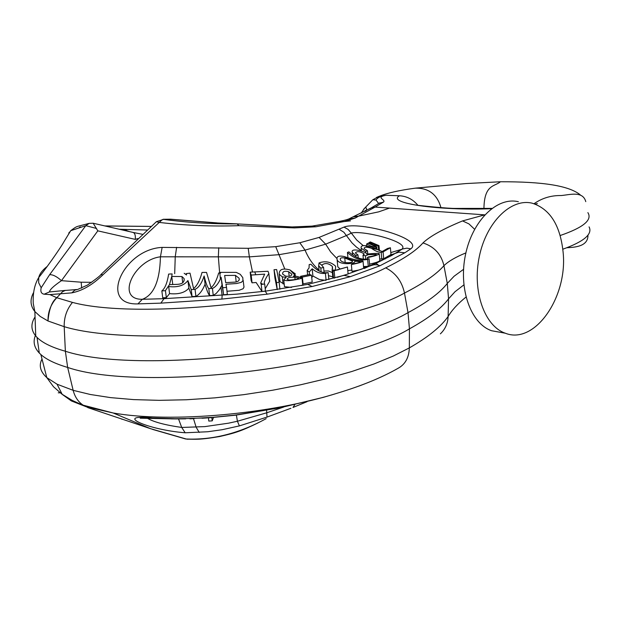 <?xml version="1.0" encoding="UTF-8"?>
<svg xmlns="http://www.w3.org/2000/svg" width="621" height="621" viewBox="0 0 621 621"><rect width="100%" height="100%" fill="white"/><g stroke="black" fill="none" stroke-linecap="round" stroke-linejoin="round"><path stroke-width="0.93" d="M171.062 418.88L176.861 418.927M185.764 418.849L177.854 418.927M283.626 407.073L266.712 412.794L237.424 421.24L228.52 423.18L204.852 426.611L181.72 427.45C164.581 424.981 152.983 421.822 146.944 417.964M178.569 419.043L181.72 427.45L185.182 432.783L207.732 431.75L222.093 429.724L239.388 425.897L267.007 417.102L290.931 408.261M323.432 397.324L333.764 394.281L323.432 397.324L279.644 407.842L235.382 415.061L213.601 417.258L192.153 418.469L175.355 418.717L152.657 418.026C112.711 413.788 147.014 429.771 185.182 432.783M260.859 421.457L260.975 421.395C235.91 434.203 210.969 440.072 186.168 439L150.593 428.7L87.732 407.586M87.018 407.081L72.168 400.374L62.108 394.25L71.415 400.949L87.018 407.081L113.239 412.996C171.489 423.243 271.198 414.153 338.096 392.953L333.71 394.296M121.623 419.09L122.298 419.315M58.258 392.806L60.167 392.845M185.733 439L152.556 429.383M185.679 439L184.724 438.744M258.196 422.831C240.319 431.502 234.924 433.023 219.671 436.524C198.767 440.072 196.05 439.14 186.828 439.171L187.837 439.21M465.983 297.079C457.918 303.599 451.956 310.065 448.114 316.485C440.98 326.708 428.055 337.18 409.324 347.907L393.256 356.05L374.036 363.96L351.781 371.521L327.166 378.5L300.556 384.795L272.526 390.244L243.743 394.661L214.85 397.859L186.471 399.761L159.217 400.343L133.717 399.606L110.654 397.626L90.379 394.498L73.154 390.33L57.062 384.205L46.8 377.622L40.862 354.544C46.42 359.512 55.347 363.813 67.658 367.438C139.306 392.045 343.894 368.758 409.441 328.851C428.257 318.472 441.298 308.466 448.556 298.841L447.291 283.424L443.937 265.672C436.61 274.171 423.452 283.308 404.481 293.065C338.895 330.054 135.588 348.482 64.196 326.677L48.003 320.987L40.225 316.438L34.854 311.54L35.746 335.992L37.035 337.397C42.375 342.8 51.822 347.411 65.368 351.245C137.047 374.859 342.21 351.564 408.013 312.65C426.899 302.528 439.994 292.786 447.291 283.424L454.106 276.229L463.553 269.328M587.87 212.623C592.574 219.935 583.344 227.565 560.196 235.514M589.073 226.882C592.776 234.078 584.035 241.522 562.859 249.2M483.938 208.625C484.217 184.173 494.758 186.688 500.425 181.759M440.949 207.639C436.128 190.406 423.747 187.876 415.1 188.186C399.218 190.329 387.442 192.968 379.78 196.096M491.467 208.71C437.712 210.845 385.889 202.966 399.551 195.778C406.833 196.22 412.926 199.364 417.824 205.194M396.159 208.571L484.667 214.85M389.499 208.097L375.092 207.072L358.604 216.139L378.701 211.846L389.499 208.097L396.051 208.563M376.015 200.04C377.521 197.594 380.805 196.011 385.866 195.297L385.92 195.297C374.983 197.354 386.285 199.745 383.53 202.066L378.593 203.44L376.015 200.04L372.825 199.76L364.636 208.206C366.359 207.197 366.895 208.035 366.25 210.705M399.551 195.778L386.068 195.258M267.224 294.168L221.899 299.081L160.839 303.133L137.924 303.894C98.017 305.4 123.331 249.192 162.135 247.399L248.206 248.307L275.732 246.669L299.827 242.757L319.078 237.432L344.003 227.107C358.643 220.851 424.562 238.712 410.838 248.827L404.799 252.794L380.021 265.734L350.368 276.663L312.091 286.514L267.224 294.168L265.183 291.195L236.826 294.129M383.53 202.066L375.092 207.072L371.405 207.802L353.613 216.558L358.604 216.139L355.328 218.01L343.918 221.588L315.841 226.774L294.408 227.907L238.976 225.671C211.738 226.572 185.159 225.485 159.248 222.419L102.954 274.785C92.607 284.822 82.228 290.845 71.795 292.871L49.936 294.602L56.783 297.723L72.471 302.404C139.927 320.653 324.985 300.044 385.695 267.861C403.65 259.05 416.047 250.768 422.878 243.021L422.955 242.927C429.887 236.322 443.076 228.986 462.544 220.913L484.411 214.936M339.726 221.379L343.918 221.588L350.539 220.835M56.822 297.684L60.718 293.578L56.822 297.684M56.783 297.723C51.97 301.433 49.043 309.173 48.003 320.933C47.833 312.06 50.759 304.329 56.783 297.723M47.18 266.456C42.476 270.073 39.659 273.76 38.735 277.517C34.59 284.348 32.758 292.98 33.247 303.421L34.83 311.501C30.266 305.835 29.839 299.532 33.534 292.607M35.048 316.966C30.662 323.681 30.895 330.023 35.746 335.992M147.092 230.018L121.569 229.328L126.498 230.391M126.11 229.545L126.467 230.484M126.505 230.577L129.51 231.61M119.139 229.219L121.569 229.328M35.7 334.804C32.766 341.271 33.969 347.349 39.309 353.054L40.862 354.544M93.15 223.234L89.168 223.358L85.799 225.664L70.724 230.686C78.021 225.237 75.506 227.193 89.137 223.366M93.173 223.234L97.815 230.849L61.463 280.669C53.6 286.033 49.602 289.797 49.486 291.955M132.816 232.363C134.819 232.867 135.634 235.212 135.269 239.388L97.815 230.849M137.839 238.573L135.269 239.388M49.936 294.602L44.145 294.207C41.25 293.671 40.272 291.528 41.188 287.764L49.618 274.707L85.799 225.664L96.589 228.481M70.685 230.748L63.769 242.066C62.783 244.115 50.627 262.683 38.743 277.517L38.665 282.734L41.188 287.764M70.313 231.369L68.752 233.046L69.001 233.527M378.476 203.626L378.003 203.905M386.037 195.258L379.33 196.244L372.825 199.76L364.636 208.198L361.275 212.964M379.128 196.314L376.388 197.517M361.562 212.832L364.061 208.718M585.766 201.631C582.886 190.686 569.845 194.761 561.229 195.545C551.238 195.336 542.18 198.052 534.06 203.696M463.856 284.907L455.007 291.73L448.556 298.841L448.114 316.485C447.85 323.401 445.273 329.192 440.374 333.85M465.89 252.902C455.798 257.001 448.478 261.262 443.937 265.672C441.267 254.199 434.273 246.615 422.955 242.927M344.003 227.107L348.14 229.413L351.323 233.1L346.464 235.522L325.645 244.162L305.051 250.123L279.139 254.664L249.355 256.869L160.435 256.807C133.833 260.067 115.413 299.695 142.318 299.299L164.06 298.67L236.236 294.175M390.826 252.584L401.771 249.285C410.955 242.221 362.322 229.855 351.323 233.1L356.671 239.985L363.246 245.637M364.659 268.326L391.696 255.495L402.361 249.021L406.848 248.159L410.838 248.827M379.695 259.019L383.693 258.724L390.997 254.525L390.392 247.74L383.072 251.893L381.178 252.343C378.414 252.32 375.169 250.977 371.451 248.315L370.496 248.004C366.227 246.762 364.108 246.979 364.147 248.656L367.477 250.744L367.772 253.888M368.292 266.308L369.712 265.664L369.068 258.74L367.64 259.376L368.292 266.308L363.541 266.549M369.573 264.142C376.567 262.574 379.982 261.301 379.819 260.315L379.221 253.849M337.653 265.291L337.801 266.805L340.06 268.932M347.791 270.562L351.882 270.081M351.354 264.562L353.023 263.824C357.68 263.157 360.048 262.466 360.133 261.728L354.738 261.162C356.78 263.964 338.499 265.609 337.087 259.5C336.45 256.419 338.794 255.425 344.127 256.52C352.192 259.205 358.333 260.649 362.54 260.851L363.006 260.936C362.78 261.915 358.899 263.125 351.354 264.562L351.998 271.307C359.536 270.112 363.417 268.932 363.65 267.76L363.037 261.224M337.226 277.331L348.117 273.977L347.442 266.991L332.833 271.183L332.142 271.028L332.398 266.502C328.54 263.071 324.977 262.644 321.709 265.206L323.588 267.488L324.108 272.642M303.087 283.929L312.2 282.058L311.501 275.219L302.38 277.075L303.087 283.929L302.598 283.75M332.763 276.648L332.817 277.882L334.579 278.061M301.783 285.567L302.691 284.643M311.75 277.626L312.914 275.996L319.334 279.458L325.66 280.358M274.024 269.724L276.648 269.545L279.163 282.245L276.492 282.617L274.024 269.724L274.901 277.882L277.222 289.634M263.157 291.327L265.478 291.078L264.701 284.03L261.193 284.41L261.961 291.459L263.467 291.396M265.221 288.765L269.677 281.189L268.839 273.481C264.903 279.427 263.529 282.943 264.701 284.03M279.823 280.094L279.986 281.6L284.216 284.17M284.387 285.831L284.48 286.685L291.56 287.414M323.945 271.02L328.439 270.958L332.359 272.596M160.839 303.133L164.06 298.67L166.327 297.645L169.564 293.609C178.429 294.54 184.856 292.739 188.838 288.191L192.068 296.574L195.902 296.349C199.543 294.455 202.601 290.395 205.077 284.17C206.77 290.271 208.283 294.082 209.626 295.596L213.251 295.402L216.193 293.446L219.461 289.642L222.023 285.109L223.552 294.742L227.348 294.463L226.541 287.445L222.745 287.733L223.552 294.742M226.983 291.265L239.194 290.279L243.067 288.765L243.999 287.143L243.121 280.172M261.193 284.41L260.649 283.075L264.678 274.14L251.179 275.041L250.178 272.145L251.101 280.397L252.041 282.827L256.124 282.485L261.961 291.459M222.745 287.733L221.115 277.284L222.023 285.109M165.365 290.713L169.471 284.628L171.722 276.469L172.149 273.915L168.64 274.078C167.266 282.842 165.007 288.439 161.856 290.876L165.365 290.713M165.458 290.721L166.327 297.645M168.687 286.56L169.564 293.609M221.115 277.284L220.393 279C218.126 283.991 215.479 287.127 212.429 288.4L208.796 288.602C207.406 287.189 205.838 282.99 204.115 275.988C201.841 283.098 198.821 287.562 195.064 289.37L191.229 289.596L192.068 296.574M191.229 289.596L187.915 280.56L188.838 288.191M161.856 290.876L162.725 297.808L166.249 297.653M172.149 273.915L168.64 274.078M137.924 303.894L142.318 299.299C153.798 295.099 159.838 280.933 160.435 256.807L162.135 247.399M217.171 222.916L171.38 219.252L163.533 219.353L162.221 219.71L159.248 222.419L156.399 221.697L163.533 219.353C186.805 222.52 211.187 224.034 236.663 223.902L217.047 222.962L236.617 223.839M217.047 222.962L170.076 219.197L163.075 219.283M355.328 218.01L348.746 218.988M315.841 226.774L311.921 226.129M236.663 223.902L237.09 223.909L236.663 223.839M237.09 223.909L238.976 225.671M100.804 274.661L102.954 274.785M49.618 274.707C52.801 274.49 56.752 276.469 61.463 280.669L81.18 282.206L91.66 282.322M151.066 226.432L105.05 225.974M79.434 227.309L80.637 226.96M44.145 294.207L49.37 291.963M156.399 221.697L101.114 274.358C100.594 275.483 96.022 279.07 87.39 285.124L77.672 289.464L74.869 290.108L71.795 292.871M378.282 265.082L376.287 263.475M587.963 235.157C588.149 246.436 575.225 247.298 566.888 247.74M71.361 400.933L62.216 394.389L57.062 384.205L62.116 394.242M46.769 377.591C40.241 371.63 38.657 365.435 42.011 359.016M184.181 273.287L186.564 274.987L186.261 273.582L190.018 273.147L193.581 288.594C197.067 285.738 199.884 280.35 202.035 272.425L206.537 272.417L211.055 287.694C214.098 285.202 216.636 280.304 218.67 272.999L220.556 273.162L220.455 272.378L220.54 273.162M220.455 272.378L236.275 272.386L240.273 274.335L242.842 277.719L242.904 280.785L241.274 282.345L236.601 283.518L225.935 284.247L226.541 287.445M187.915 280.56C184.018 285.621 177.606 287.608 168.687 286.529M186.261 273.582L186.409 274.808M212.429 288.4L213.251 295.402M195.064 289.37L195.902 296.349M204.115 275.988L205.077 284.17M208.796 288.602L209.626 295.596M376.023 247.352L370.853 246.04L366.631 244.014L368.028 243.215L376.761 246.91L376.023 247.352L376.155 248.819M370.853 246.04L370.939 246.972M376.761 246.91L376.97 249.215M366.631 244.014L366.809 245.9M378.251 246.04L373.105 244.736L368.897 242.733L370.287 241.934L378.981 245.621L378.251 246.04L378.631 250.209M373.105 244.736L373.19 245.652M368.897 242.733L368.99 243.735M378.981 245.621L379.447 250.729M367.477 250.744L365.722 251.435L361.189 248.167C360.708 246.273 362.043 245.427 365.179 245.637C370.776 246.739 374.921 248.051 377.607 249.572L382.132 251.544L387.558 248.462L390.392 247.74M365.722 251.435L365.862 252.902M381.178 252.343L381.791 259.066M383.072 251.893L383.693 258.724M367.283 257.637L368.501 256.869C373.508 256.124 376.116 255.324 376.318 254.478L368.54 254.618L365.435 255.821L362.998 255.223L364.077 253.818C359.815 251.288 356.912 251.008 355.367 252.972L357.952 254.928L355.794 255.51L352.402 252.545C350.027 247.562 363.937 250.892 366.6 253.539L366.732 254.121C372.6 253.461 376.761 253.275 379.198 253.554C379.058 254.672 375.084 256.038 367.283 257.637L367.422 259.073M355.794 255.51L355.926 256.915M357.952 254.928L358.239 257.925M362.998 255.223L363.37 259.151M365.435 255.821L365.753 259.221M367.64 259.376C360.855 260.89 354.125 258.584 347.442 252.46L347.939 257.591M347.442 252.46L348.87 251.893C355.554 257.971 362.291 260.253 369.068 258.74M251.179 275.041L252.041 282.827M250.178 272.145L268.024 271.276L268.839 273.481M276.492 282.617L277.245 289.596M279.163 282.245L279.908 289.207M323.588 267.488L320.785 268.086L318.682 265.819L319.047 262.908C325.334 260.704 330.869 261.814 335.65 266.254L335.363 270.321L347.442 266.991M320.785 268.086L321.166 271.874M332.833 271.183L333.516 278.099M334.145 271.004L334.835 277.983M286.196 277.339L282.299 276.834L279.194 274.187C279.139 269.343 282.757 267.938 290.038 269.972L295.045 273.706L294.975 275.266L293.376 276.213L296.496 276.353L301.977 277.758L301.953 278.239C300.207 278.868 285.466 282.167 283.743 279.784L286.196 277.339M302.38 277.075L300.58 276.306L300.673 277.191M300.58 276.306L309.7 274.498L311.501 275.219M328.16 272.596L325.396 273.294C321.08 274.001 316.671 272.495 312.177 268.784L309.235 271.975L307.162 270.469L309.064 267.93L309.173 264.593L310.95 264.236C316.617 270.671 322.353 273.457 328.16 272.596L328.858 279.559M325.396 273.294L326.095 280.25M307.162 270.469L307.62 274.909M309.235 271.975L309.499 274.536M312.177 268.784L312.914 275.996M358.744 386.146L363.114 384.477M193.139 418.647L189.708 418.756M190.135 418.81L194.148 418.608M213.492 417.467L212.211 420.859L208.803 421.069L208.415 417.848M211.823 417.599L212.211 420.859M207.111 417.933L202.042 418.243M289.479 280.071C295.022 279.799 298.064 279.194 298.608 278.247L294.851 277.261C289.627 277.075 287.096 277.804 287.244 279.458L289.479 280.071M285.59 276.128C289.689 276.655 291.738 275.965 291.73 274.055L288.687 271.711C284.55 270.671 282.516 271.447 282.602 274.047L285.59 276.128M344.764 258.018C341.317 257.405 339.85 257.987 340.37 259.788C341.247 263.537 353.613 263.382 352.41 261.053L344.764 258.018L345.206 262.598M369.666 242.322L378.841 245.706M169.525 284.62L176.519 284.379C182.038 284.271 184.553 282.33 184.072 278.55L181.953 276.539L171.761 276.454L172.747 284.488M233.03 282.213C237.727 282.175 239.737 280.839 239.077 278.208L235.444 275.367L224.647 275.476L225.679 282.633L233.03 282.213M500.402 332.328L491.661 330.745C470.772 323.727 458.282 288.672 465.509 254.633C472.472 220.509 497.204 196.5 518.38 201.74M563.247 253.57C567.237 298.127 534.347 344.934 505.331 333.221C484.473 326.188 472.03 290.876 479.311 256.558C486.321 222.163 511.067 197.944 532.22 203.207C550.299 209.052 560.647 225.842 563.247 253.57M236.391 415.092L237.424 421.24L239.388 425.897M193.535 418.787L196.143 427.217L199.232 432.449M266.619 410.419L267.007 417.102M154.241 418.282L152.657 418.026M175.355 418.717L176.527 418.927M279.644 407.842L235.514 415.201L209.642 417.754L175.922 418.927L140.199 418.197L143.428 417.677M279.497 407.927L323.231 397.386M294.82 404.613L292.996 407.454L307.007 401.702M385.695 267.861C395.662 272.906 401.927 281.305 404.481 293.065L408.013 312.65L409.441 328.851L409.324 347.907C409.006 357.603 405.226 364.418 397.983 368.354M72.471 302.404C66.734 309.382 63.979 317.478 64.196 326.677L65.368 351.245L67.658 367.438L73.154 390.33C74.854 396.912 78.176 401.857 83.136 405.148M462.544 220.913L468.917 223.886L474.607 229.265M361.422 250.589L356.47 247.104L352.014 242.912L343.863 232.231L339.283 229.366M404.799 252.794L398.892 252.157L389.794 255.231M336.838 258.429L330.636 251.909L325.645 244.162L319.078 237.432M380.021 265.734L377.118 264.81L374.23 264.717L363.634 267.597M319.054 270.096C313.194 265.082 308.528 258.421 305.051 250.123L299.827 242.757M284.744 268.877L275.732 246.669M332.716 276.787L328.47 275.677M303.258 285.28L302.574 285.241M252.499 271.951L249.355 256.869L248.206 248.307M222.124 295.317L220.96 287.174M219.648 273.085L218.344 256.776L218.755 247.732M174.687 273.69L175.246 256.69L176.62 247.313M350.368 276.663L344.011 275.367M312.091 286.514L307.768 284.379M221.899 299.081L222.147 295.317M379.889 202.788L369.852 208.718M312.278 226.075L339.726 221.348C345.02 220.284 348.42 219.306 349.926 218.421L351.897 217.412M358.123 216.418L353.07 216.83L351.315 217.707M294.408 227.907L292.064 227.038M81.677 288.097L81.18 282.206M76.686 289.533L65.252 290.457L62.558 291.707L60.718 293.578M282.299 276.834L283.06 283.921M294.975 275.266L290.038 269.972M301.953 278.239L296.496 276.353M288.687 271.711L289.161 276.236M338.228 269.832L335.984 270.143M335.193 270.182L332.064 269.956M321.709 265.206L319.047 262.908M362.54 260.851C356.26 261.635 350.128 260.191 344.127 256.52M255.759 274.668L254.742 271.796M262.83 284.232L260.649 283.075M389.243 248.408L386.363 249.153M377.607 249.572L371.451 248.315M370.496 248.004L365.179 245.637M220.393 279L219.842 273.1M181.953 276.539L182.721 282.865M235.444 275.367L236.19 281.88M294.851 277.261L295.084 279.543M150.593 428.7L113.169 412.988M266.168 418.663L260.836 421.465M580.193 194.777C568.696 185.601 542.801 181.658 500.433 181.759L466.037 183.56L415.55 188.132M491.894 208.392L455.775 208.423C448.246 208.633 420.588 205.652 417.009 205.217M39.309 353.054L37.035 337.397M93.499 223.312L132.778 232.363M142.442 234.288L133.36 232.495M535.186 204.068L537.367 203.579M391.835 255.417L364.178 268.513M237.121 294.098L236.166 294.183M391.704 255.495L372.041 265.26L344.15 275.328L307.76 284.379L265.314 291.179M311.998 226.114L292.095 226.952L237.012 223.878M171.101 219.221L170.534 219.197M364.822 211.396L365.28 210.465L365.528 211.062M104.856 225.928L151.089 226.409M65.663 290.38L49.401 291.963M62.209 394.374L53.499 386.736L46.816 377.63M83.191 405.187L113.239 413.004M338.096 392.953C361.849 385.757 381.775 377.576 397.882 368.408M361.469 251.109L361.189 248.167M352.627 254.944L352.402 252.545M364.131 254.393L364.077 253.818M337.801 266.805L337.087 259.5M319.147 270.981L318.62 265.819M332.879 277.828L332.204 270.95M332.6 268.497L332.398 266.502M302.66 284.325L302.023 278.192M284.48 286.685L283.743 279.784M279.986 281.6L279.194 274.187M295.371 276.26L295.223 274.839M295.122 273.845L295.076 273.411M291.816 274.839L291.73 274.055M184.251 280.063L184.072 278.55M239.264 279.846L239.077 278.208M352.41 261.053L352.464 261.588M385.4 258.887L383.817 258.654M505.331 333.221L491.661 330.745"/></g></svg>
